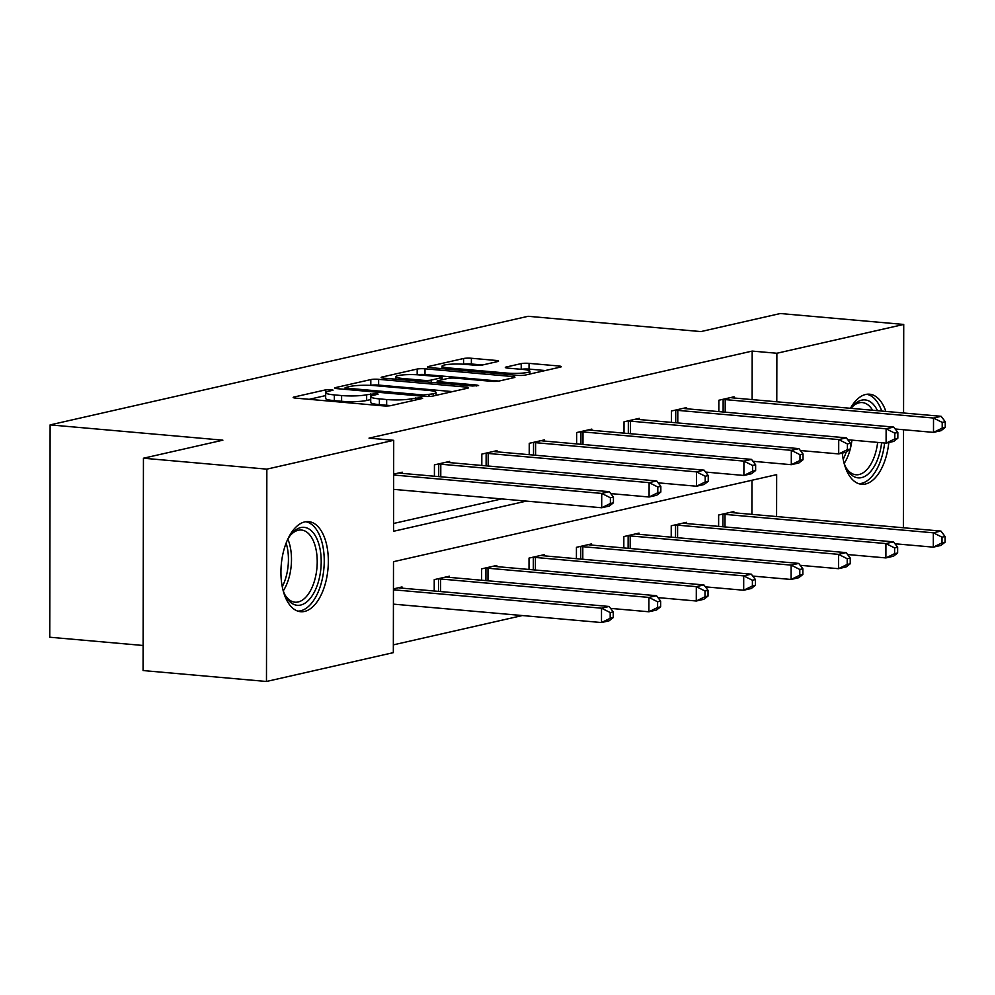 <?xml version="1.0" encoding="UTF-8"?>
<svg xmlns="http://www.w3.org/2000/svg" width="995" height="995" viewBox="0 0 995 995"><rect width="100%" height="100%" fill="white"/><g stroke="black" fill="none" stroke-linecap="round" stroke-linejoin="round"><path stroke-width="1.49" d="M331.173 389.654L325.701 389.841L294.01 397.03A5.684 0.796 0.1 0 0 293.164 397.453A5.684 0.796 0.1 0 0 295.876 398.137L383.087 405.86A5.684 0.796 0.1 0 0 390.911 405.599L422.601 398.41L421.295 397.627L411.719 398.734A18.209 2.562 0.1 0 1 386.669 399.53L379.406 398.896A18.209 2.562 0.1 0 1 370.737 396.694A18.209 2.562 0.1 0 1 373.436 395.351L378.137 394.132L376.234 393.647L366.657 394.754A18.209 2.562 0.1 0 1 341.608 395.55L334.345 394.903A18.209 2.562 0.1 0 1 325.676 392.702A18.209 2.562 0.1 0 1 328.375 391.371L333.076 390.139L331.173 389.654M888.809 442.539A45.21 23.457 -84.9 0 1 865.488 484.005A45.21 23.457 -84.9 0 1 861.583 484.279A45.21 23.457 -84.9 0 1 842.28 453.098M850.451 408.286A45.21 23.457 -84.9 0 1 865.638 394.48A45.21 23.457 -84.9 0 1 869.543 394.194A45.21 23.457 -84.9 0 1 885.861 411.42M304.569 611.44A45.21 23.457 -84.9 0 1 300.664 611.714A45.21 23.457 -84.9 0 1 281.025 568.344A45.21 23.457 -84.9 0 1 304.719 521.915A45.21 23.457 -84.9 0 1 308.624 521.641A45.21 23.457 -84.9 0 1 328.25 565.011A45.21 23.457 -84.9 0 1 304.569 611.44M497.724 361.533A5.684 0.796 0.1 0 0 498.57 361.11A5.684 0.796 0.1 0 0 495.858 360.426L471.394 358.262A5.684 0.796 0.1 0 0 463.57 358.511L428.372 366.508A5.684 0.796 0.1 0 0 427.527 366.931A5.684 0.796 0.1 0 0 430.238 367.615L517.45 375.326A5.684 0.796 0.1 0 0 525.285 375.078L560.471 367.08A5.684 0.796 0.1 0 0 561.317 366.67A5.684 0.796 0.1 0 0 558.605 365.973L529.054 363.362A5.684 0.796 0.1 0 0 521.231 363.61L506.169 367.031A5.684 0.796 0.1 0 0 505.323 367.453A5.684 0.796 0.1 0 0 508.022 368.138L522.686 369.431A15.223 2.139 0.1 0 1 529.925 371.272A15.223 2.139 0.1 0 1 522.126 373.137A15.223 2.139 0.1 0 1 506.729 373.063L449.305 367.988A15.223 2.139 0.1 0 1 442.066 366.148A15.223 2.139 0.1 0 1 449.864 364.282A15.223 2.139 0.1 0 1 465.262 364.357L474.839 365.202A5.684 0.796 0.1 0 0 482.662 364.954L497.724 361.533M776.585 516.554L776.66 474.64L393.498 561.69L393.336 652.645L266.473 681.475L143.069 670.555L143.442 458.222L222.892 440.176L50.123 424.89L528.084 316.298L700.866 331.584L780.316 313.524L903.734 324.445L903.572 412.987M143.442 458.222L266.847 469.142L393.709 440.312L393.547 531.28L526.355 501.107M752.108 399.592L752.183 351.086L369.021 438.136L393.709 440.312M752.183 351.086L776.871 353.262L903.734 324.445M378.635 379.331A5.684 0.796 0.1 0 0 370.812 379.58L335.613 387.577A5.684 0.796 0.1 0 0 334.768 388A5.684 0.796 0.1 0 0 337.479 388.684L424.691 396.396A5.684 0.796 0.1 0 0 432.526 396.147L467.712 388.162A5.684 0.796 0.1 0 0 468.558 387.739A5.684 0.796 0.1 0 0 465.859 387.055L378.635 379.331L378.622 385.077A5.684 0.796 0.1 0 0 370.799 385.326L370.6 385.376M381.993 377.043L417.191 369.046A5.684 0.796 0.1 0 1 425.014 368.797L512.226 376.508A5.684 0.796 0.1 0 1 514.937 377.204A5.684 0.796 0.1 0 1 514.092 377.615L499.03 381.048A5.684 0.796 0.1 0 1 491.207 381.296L455.834 378.162A5.684 0.796 0.1 0 0 448.011 378.411L438.011 380.687A5.684 0.796 0.1 0 0 437.166 381.097A5.684 0.796 0.1 0 0 439.877 381.781L476.704 385.04L478.595 385.525L472.525 385.998L383.859 378.15A5.684 0.796 0.1 0 1 381.147 377.466A5.684 0.796 0.1 0 1 381.993 377.043L381.993 377.889M903.547 429.728L903.373 527.76M266.473 681.475L266.847 469.142M50.123 424.89L49.75 637.223L143.106 645.481M686.426 523.544L686.438 522.338L671.239 525.795L671.215 537.151M591.627 545.073L591.627 543.879L576.441 547.325L576.416 558.692M496.828 566.615L496.828 565.421L481.63 568.866L481.617 580.234M393.448 588.903L402.017 586.951L402.017 588.157M393.348 644.86L522.363 615.544M751.897 514.365L751.959 480.249M449.417 577.386L449.429 576.192L434.23 579.637L434.218 591.005M544.228 555.844L544.228 554.65L529.029 558.096L529.017 569.463M639.026 534.303L639.026 533.109L623.84 536.566L623.815 547.922M733.837 512.773L733.837 511.567L718.639 515.024L718.626 526.38M776.784 401.769L776.871 353.262M393.56 523.482L501.667 498.918M718.825 411.607L718.838 400.251L734.036 396.794L734.036 397.988M671.426 422.377L671.438 411.01L686.637 407.564L686.637 408.758M624.014 433.148L624.039 421.78L639.225 418.335L639.225 419.529M576.615 443.919L576.64 432.551L591.826 429.106L591.826 430.3M529.216 454.69L529.24 443.322L544.427 439.877L544.427 441.071M481.816 465.461L481.829 454.093L497.027 450.635L497.027 451.842M434.417 476.232L434.429 464.864L449.628 461.406L449.628 462.613M393.647 474.13L402.229 472.177L402.216 473.384M325.676 392.702L325.663 398.448A18.209 2.562 0.1 0 0 334.332 400.649L334.345 394.903M370.737 399.567L366.645 400.487A18.209 2.562 0.1 0 1 341.596 401.283L334.332 400.649M370.737 396.694L370.725 402.428A18.209 2.562 0.1 0 0 379.394 404.629L379.406 398.896M391.122 405.562A18.209 2.562 0.1 0 1 386.657 405.276L379.394 404.629M325.676 395.575L309.196 399.318M452.514 391.607L378.622 385.077M345.675 387.441L346.981 388.212L423.534 394.978L433.347 393.821A18.209 2.562 0.1 0 0 436.046 392.49A18.209 2.562 0.1 0 0 427.377 390.289L375.053 385.662A18.209 2.562 0.1 0 0 350.004 386.458L345.675 387.441M498.893 381.073L425.002 374.543A5.684 0.796 0.1 0 0 417.241 374.779M419.131 374.916A15.223 2.139 0.1 0 0 403.734 374.841A15.223 2.139 0.1 0 0 395.935 376.707A15.223 2.139 0.1 0 0 403.174 378.535L423.397 380.326A5.684 0.796 0.1 0 0 431.233 380.078L441.22 377.814A5.684 0.796 0.1 0 0 442.066 377.391A5.684 0.796 0.1 0 0 439.355 376.707L419.131 374.916M545.272 370.538L529.041 369.095A5.684 0.796 0.1 0 0 521.355 369.319M482.513 364.991L471.381 363.996A5.684 0.796 0.1 0 0 463.633 364.232M613.231 617.596L613.243 611.863L610.196 612.547L610.196 618.293L613.231 617.596L609.077 620.818L601.49 622.547L601.515 608.194L609.102 606.465L400.786 588.045A5.796 0.821 -179.9 0 1 399.169 587.834L398.622 587.734M393.423 604.139L601.49 622.547L610.196 618.293M393.448 589.799L601.515 608.194L610.196 612.547M609.102 606.465L613.243 611.863M613.43 502.823L613.442 497.077L610.395 497.774L610.395 503.507L613.43 502.823L609.288 506.045L601.689 507.761L601.714 493.421L393.647 475.013M610.395 497.774L601.714 493.421L609.313 491.692L400.997 473.272A5.796 0.821 0.1 0 1 399.368 473.06L398.821 472.948M610.395 503.507L601.689 507.761L393.622 489.366M613.442 497.077L609.313 491.692M660.63 606.826L660.643 601.092L657.596 601.776L657.596 607.522L660.63 606.826L656.489 610.047L648.889 611.776L648.914 597.423L656.513 595.706L448.198 577.274A5.796 0.821 -179.9 0 1 446.568 577.063L446.021 576.963M610.569 608.38L648.889 611.776L657.596 607.522M437.626 578.866L438.534 578.891A5.796 0.821 -179.9 0 1 440.598 579.003L648.914 597.423L657.596 601.776M656.513 595.706L660.643 601.092M708.03 596.055L708.042 590.321L705.007 591.005L704.995 596.751L708.03 596.055L703.888 599.276L696.289 601.005L696.313 586.652L703.913 584.936L495.597 566.503A5.796 0.821 -179.9 0 1 493.968 566.292L493.433 566.192M657.981 597.609L696.289 601.005L704.995 596.751M485.038 568.095L485.933 568.12A5.796 0.821 -179.9 0 1 487.998 568.232L696.313 586.652L705.007 591.005M703.913 584.936L708.042 590.321M660.829 492.052L660.842 486.319L657.807 487.003L657.794 492.749L660.829 492.052L656.688 495.274L649.088 497.002L649.113 482.65L440.797 464.23A5.796 0.821 0.1 0 0 438.733 464.118L437.837 464.093M657.807 487.003L649.113 482.65L656.712 480.921L448.397 462.501A5.796 0.821 0.1 0 1 446.767 462.289L446.22 462.178M657.794 492.749L649.088 497.002L610.781 493.607M660.842 486.319L656.712 480.921M708.229 481.281L708.241 475.548L705.206 476.232L705.194 481.978L708.229 481.281L704.087 484.503L696.488 486.232L696.512 471.879L488.197 453.459A5.796 0.821 0.1 0 0 486.132 453.347L485.237 453.322M705.206 476.232L696.512 471.879L704.112 470.15L495.796 451.73A5.796 0.821 0.1 0 1 494.167 451.519L493.632 451.419M705.194 481.978L696.488 486.232L658.18 482.836M708.241 475.548L704.112 470.15M287.555 539.663A39.128 20.298 -84.9 0 1 291.162 534.265A39.128 20.298 -84.9 0 1 318.487 542.922A39.128 20.298 -84.9 0 1 312.865 594.662A39.128 20.298 -84.9 0 1 285.689 596.216A39.128 20.298 -84.9 0 1 283.077 590.271M285.018 594.948A36.23 18.793 95.1 0 0 295.03 602.199A36.23 18.793 95.1 0 0 313.798 583.008A36.23 18.793 95.1 0 0 314.706 544.439A36.23 18.793 95.1 0 0 301.423 530.024A36.23 18.793 95.1 0 0 290.279 535.397M297.828 611.129A44.924 23.308 95.1 0 0 320.315 586.341A44.924 23.308 95.1 0 0 321.124 539.452A44.924 23.308 95.1 0 0 305.739 521.728M850.924 408.336A39.128 20.298 -84.9 0 1 852.081 406.818A39.128 20.298 -84.9 0 1 877.49 410.686M872.615 410.251A36.23 18.793 95.1 0 0 862.342 402.577A36.23 18.793 95.1 0 0 851.198 407.962M858.747 483.682A44.924 23.308 95.1 0 0 884.617 443.024M881.719 411.059A44.924 23.308 95.1 0 0 866.657 394.281M881.62 442.75A39.128 20.298 -84.9 0 1 866.956 475.025A39.128 20.298 -84.9 0 1 846.608 468.782A39.128 20.298 -84.9 0 1 843.996 462.824M845.937 467.513A36.23 18.793 95.1 0 0 855.949 474.764A36.23 18.793 95.1 0 0 877.652 442.402M755.429 585.284L755.441 579.55L752.407 580.247L752.394 585.98L755.429 585.284L751.287 588.505L743.688 590.234L743.713 575.881L751.312 574.165L542.996 555.732A5.796 0.821 -179.9 0 1 541.379 555.521L540.832 555.421M705.38 586.851L743.688 590.234L752.394 585.98M532.437 557.324L533.332 557.349A5.796 0.821 -179.9 0 1 535.397 557.461L743.713 575.881L752.407 580.247M751.312 574.165L755.441 579.55M755.628 470.511L755.64 464.777L752.606 465.461L752.593 471.207L755.628 470.511L751.486 473.732L743.887 475.461L743.912 461.108L535.596 442.688A5.796 0.821 0.1 0 0 533.544 442.576L532.636 442.551M752.606 465.461L743.912 461.108L751.511 459.392L543.195 440.959A5.796 0.821 0.1 0 1 541.578 440.748L541.031 440.648M752.593 471.207L743.887 475.461L705.579 472.065M755.64 464.777L751.511 459.392M802.841 574.525L802.841 568.779L799.806 569.476L799.793 575.209L802.841 574.525L798.686 577.734L791.087 579.463L791.112 565.123L798.711 563.394L590.396 544.974A5.796 0.821 -179.9 0 1 588.779 544.75L588.232 544.651M752.78 576.08L791.087 579.463L799.793 575.209M579.836 546.553L580.744 546.578A5.796 0.821 -179.9 0 1 582.796 546.69L791.112 565.123L799.806 569.476M798.711 563.394L802.841 568.779M803.04 459.74L803.04 454.006L800.005 454.69L799.992 460.436L803.04 459.74L798.885 462.961L791.299 464.69L791.323 450.337L583.008 431.917A5.796 0.821 0.1 0 0 580.943 431.805L580.035 431.78M800.005 454.69L791.323 450.337L798.91 448.621L590.595 430.188A5.796 0.821 0.1 0 1 588.978 429.977L588.431 429.877M799.992 460.436L791.299 464.69L752.979 461.294M803.04 454.006L798.91 448.621M850.24 563.755L850.252 558.008L847.205 558.705L847.193 564.439L850.24 563.755L846.086 566.963L838.499 568.692L838.524 554.352L846.111 552.623L637.795 534.203A5.796 0.821 -179.9 0 1 636.178 533.992L635.631 533.88M800.179 565.309L838.499 568.692L847.193 564.439M627.236 535.783L628.144 535.808A5.796 0.821 -179.9 0 1 630.208 535.919L838.524 554.352L847.205 558.705M846.111 552.623L850.252 558.008M850.439 448.969L850.451 443.235L847.404 443.932L847.404 449.665L850.439 448.969L846.285 452.19L838.698 453.919L838.723 439.579L630.407 421.146A5.796 0.821 0.1 0 0 628.342 421.034L627.435 421.009M847.404 443.932L838.723 439.579L846.322 437.85L637.994 419.417A5.796 0.821 0.1 0 1 636.377 419.206L635.83 419.106M847.404 449.665L838.698 453.919L800.378 450.536M850.451 443.235L846.322 437.85M897.639 552.984L897.652 547.238L894.604 547.934L894.604 553.668L897.639 552.984L893.498 556.205L885.898 557.921L885.923 543.581L893.522 541.852L685.207 523.432A5.796 0.821 -179.9 0 1 683.577 523.221L683.03 523.109M847.578 554.538L885.898 557.921L894.604 553.668M674.635 525.024L675.543 525.037A5.796 0.821 -179.9 0 1 677.607 525.161L885.923 543.581L894.604 547.934M893.522 541.852L897.652 547.238M897.838 438.21L897.851 432.464L894.816 433.161L894.803 438.894L897.838 438.21L893.697 441.419L886.097 443.148L886.122 428.808L677.806 410.375A5.796 0.821 0.1 0 0 675.742 410.263L674.834 410.238M894.816 433.161L886.122 428.808L893.721 427.079L685.406 408.659A5.796 0.821 0.1 0 1 683.776 408.435L683.229 408.336M894.803 438.894L886.097 443.148L847.79 439.765M897.851 432.464L893.721 427.079M945.039 542.213L945.051 536.479L942.016 537.163L942.004 542.897L945.039 542.213L940.897 545.434L933.298 547.15L933.322 532.81L940.922 531.081L732.606 512.661A5.796 0.821 -179.9 0 1 730.977 512.45L730.429 512.338M894.99 543.767L933.298 547.15L942.004 542.897M722.047 514.253L722.942 514.278A5.796 0.821 -179.9 0 1 725.007 514.39L933.322 532.81L942.016 537.163M940.922 531.081L945.051 536.479M945.238 427.44L945.25 421.693L942.215 422.39L942.203 428.124L945.238 427.44L941.096 430.661L933.497 432.377L933.521 418.037L725.206 399.604A5.796 0.821 0.1 0 0 723.141 399.492L722.246 399.468M942.215 422.39L933.521 418.037L941.121 416.308L732.805 397.888A5.796 0.821 0.1 0 1 731.176 397.677L730.641 397.565M942.203 428.124L933.497 432.377L895.189 428.994M945.25 421.693L941.121 416.308M325.688 392.602L325.701 389.841M415.823 399.953L415.823 397.801M370.749 396.595L370.762 393.821M341.596 401.283L341.608 395.55M366.645 400.487L366.657 394.754M386.657 405.276L386.669 399.53M411.719 400.885L411.719 398.734M294.01 397.876L294.01 397.03M465.847 388.585L465.859 387.055M335.613 388.423L335.613 387.577M370.799 385.326L370.812 379.58M346.981 389.53L346.981 388.212M423.534 396.296L423.534 394.978M429.019 396.507L429.019 394.804M433.335 395.973L433.347 393.821M417.179 374.767L417.191 369.046M425.002 374.543L425.014 368.797M512.226 378.038L512.226 376.508M439.877 383.1L439.877 381.781M476.704 385.998L476.704 385.04M403.174 379.854L403.174 378.535M423.397 381.645L423.397 380.326M431.221 382.341L431.233 380.078M441.22 379.953L441.22 377.814M449.305 369.307L449.305 367.988M506.729 374.381L506.729 373.063M506.156 367.876L506.169 367.031M521.218 369.307L521.231 363.61M529.041 369.095L529.054 363.362M558.605 367.503L558.605 365.973M428.372 367.354L428.372 366.508M463.558 364.232L463.57 358.511M471.381 363.996L471.394 358.262M495.858 361.956L495.858 360.426M438.509 591.378L438.534 578.891M440.574 591.565L440.598 579.003M485.908 580.607L485.933 568.12M487.973 580.794L487.998 568.232M440.797 464.23L440.773 476.792M438.733 464.118L438.708 476.605M488.197 453.459L488.172 466.021M486.132 453.347L486.12 465.834M287.853 539.128A36.23 18.793 -84.9 0 1 288.985 542.163A36.23 18.793 -84.9 0 1 283.276 590.843M282.269 586.677A35.036 18.184 95.1 0 0 286.125 543.059M851.931 440.126A36.23 18.793 -84.9 0 1 850.439 448.359M850.24 449.131A36.23 18.793 -84.9 0 1 844.195 463.409M843.188 459.242A35.036 18.184 95.1 0 0 846.136 452.228M848.723 440.996A35.036 18.184 95.1 0 0 848.872 439.852M533.32 569.849L533.332 557.349M535.372 570.023L535.397 557.461M535.596 442.688L535.584 455.25M533.544 442.576L533.519 455.063M580.719 559.078L580.744 546.578M582.784 559.252L582.796 546.69M583.008 431.917L582.983 444.479M580.943 431.805L580.918 444.292M628.119 548.307L628.144 535.808M630.183 548.481L630.208 535.919M630.407 421.146L630.382 433.708M628.342 421.034L628.318 433.534M675.518 537.536L675.543 525.037M677.583 537.723L677.607 525.161M677.806 410.375L677.782 422.937M675.742 410.263L675.717 422.763M722.917 526.765L722.942 514.278M724.982 526.952L725.007 514.39M725.206 399.604L725.181 412.166M723.141 399.492L723.129 411.992M345.078 389.356L345.091 387.727M436.046 395.351L436.046 392.49M437.166 382.864L437.166 381.097M395.923 379.219L395.935 376.707M442.066 379.767L442.066 377.391M442.066 368.66L442.066 366.148M529.925 374.021L529.925 371.272"/></g></svg>
